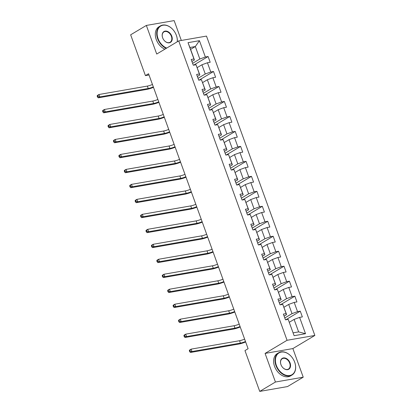 <?xml version="1.0" encoding="UTF-8"?>
<svg xmlns="http://www.w3.org/2000/svg" width="412" height="412" viewBox="0 0 412 412"><rect width="100%" height="100%" fill="white"/><g stroke="black" fill="none" stroke-linecap="round" stroke-linejoin="round"><path stroke-width="0.62" d="M181.332 40.458L174.147 20.6L146.353 25.431L130.65 34.809L145.421 75.612L149.015 74.989M314.861 335.45L206.489 36.086L178.7 40.917L287.066 340.286L314.861 335.45L292.87 348.578L265.081 353.414L275.437 382.022L303.227 377.191L292.87 348.578M303.227 377.191L287.524 386.569L259.735 391.4L275.437 382.022M190.596 49.363L195.324 46.541L189.917 47.478L194.433 59.961L193.939 58.983L191.199 59.462L193.285 65.22L196.024 64.746L199.362 73.964L196.622 74.438L198.708 80.201L201.447 79.722L204.785 88.941L202.045 89.414L204.131 95.177L206.87 94.698L210.208 103.917L207.468 104.396L209.553 110.153L212.293 109.68L215.631 118.898L212.886 119.372L214.971 125.135L217.716 124.656L221.053 133.874L218.308 134.348L220.394 140.111L223.134 139.632L226.471 148.85L223.731 149.329L225.817 155.087L228.557 154.613L231.894 163.832L229.154 164.306L231.24 170.068L233.98 169.59L237.317 178.808L234.577 179.282L236.663 185.045L239.403 184.571L242.74 193.784L239.995 194.263L242.081 200.021L244.826 199.547L248.163 208.766L245.418 209.239L247.504 215.002L250.244 214.523L253.581 223.742L250.841 224.221L252.927 229.978L255.667 229.505L259.004 238.718L256.264 239.197L258.35 244.955L261.09 244.481L264.427 253.699L261.687 254.173L263.773 259.936L266.512 259.457L269.85 268.676L267.105 269.154L269.191 274.912L271.935 274.438L275.273 283.652L272.528 284.131L274.613 289.894L277.358 289.415L280.69 298.633L277.951 299.107L280.036 304.87L282.776 304.391L286.113 313.609L283.374 314.088L285.459 319.846L288.199 319.372L294.106 335.692L305.524 333.71L298.618 331.892L294.101 319.408L289.373 322.23M193.939 58.983L188.032 42.663L199.449 40.675L205.356 57L208.101 56.521L193.63 65.163M305.524 333.71L299.617 317.384L302.357 316.91L300.271 311.148L297.531 311.627L294.194 302.408L296.934 301.929L294.853 296.171L292.108 296.645L288.771 287.432L291.516 286.953L289.43 281.19L286.685 281.669L283.353 272.45L286.093 271.977L284.007 266.214L281.267 266.693L277.93 257.474L280.67 256.995L278.584 251.238L275.844 251.711L272.507 242.493L275.247 242.019L273.161 236.256L270.421 236.735L267.084 227.517L269.824 227.043L267.743 221.28L264.998 221.759L261.661 212.541L264.406 212.062L262.32 206.304L259.575 206.778L256.243 197.559L258.983 197.085L256.897 191.322L254.158 191.801L250.82 182.583L253.56 182.109L251.475 176.346L248.735 176.82L245.398 167.607L248.137 167.128L246.052 161.37L243.312 161.844L239.975 152.625L242.714 152.152L240.629 146.389L237.889 146.868L234.552 137.649L237.297 137.17L235.211 131.413L232.466 131.886L229.129 122.673L231.874 122.194L229.788 116.436L227.048 116.91L223.711 107.692L226.451 107.218L224.365 101.455L221.625 101.934L218.288 92.715L221.028 92.236L218.942 86.479L216.202 86.953L212.865 77.739L215.605 77.26L213.519 71.497L210.779 71.976L207.442 62.758L210.187 62.284L208.101 56.521M259.735 391.4L244.965 350.597L248.101 348.717L148.562 73.738L145.421 75.612M196.024 64.746L199.856 74.938L197.348 76.436M197.199 67.604L201.926 64.782L205.264 74L198.028 78.321M199.856 74.938L199.362 73.964M207.442 62.758L201.926 64.782M210.779 71.976L205.264 74M201.447 79.722L205.279 89.919L202.766 91.418M202.622 82.58L207.349 79.758L210.687 88.977L203.451 93.297M205.279 89.919L204.785 88.941M212.865 77.739L207.349 79.758M216.202 86.953L210.687 88.977M206.87 94.698L210.697 104.895L208.189 106.394M208.045 97.562L212.772 94.739L216.104 103.953L208.869 108.274M210.697 104.895L210.208 103.917M218.288 92.715L212.772 94.739M221.625 101.934L216.104 103.953M212.293 109.68L216.12 119.871L213.612 121.37M213.468 112.538L218.19 109.716L221.527 118.934L214.292 123.255M216.12 119.871L215.631 118.898M223.711 107.692L218.19 109.716M227.048 116.91L221.527 118.934M217.716 124.656L221.543 134.853L219.035 136.351M218.885 127.514L223.613 124.692L226.95 133.91L219.714 138.231M221.543 134.853L221.053 133.874M229.129 122.673L223.613 124.692M232.466 131.886L226.95 133.91M223.134 139.632L226.966 149.829L224.458 151.328M224.308 142.495L229.036 139.673L232.373 148.892L225.137 153.207M226.966 149.829L226.471 148.85M234.552 137.649L229.036 139.673M237.889 146.868L232.373 148.892M228.557 154.613L232.389 164.805L229.875 166.304M229.731 157.472L234.459 154.649L237.796 163.868L230.56 168.189M232.389 164.805L231.894 163.832M239.975 152.625L234.459 154.649M243.312 161.844L237.796 163.868M233.98 169.59L237.806 179.787L235.298 181.285M235.154 172.448L239.882 169.626L243.214 178.844L235.978 183.165M237.806 179.787L237.317 178.808M245.398 167.607L239.882 169.626M248.735 176.82L243.214 178.844M239.403 184.571L243.229 194.763L240.721 196.261M240.577 187.429L245.3 184.607L248.637 193.825L241.401 198.141M243.229 194.763L242.74 193.784M250.82 182.583L245.3 184.607M254.158 191.801L248.637 193.825M244.826 199.547L248.652 209.744L246.144 211.238M245.995 202.405L250.723 199.583L254.06 208.802L246.824 213.122M248.652 209.744L248.163 208.766M256.243 197.559L250.723 199.583M259.575 206.778L254.06 208.802M250.244 214.523L254.075 224.72L251.567 226.219M251.418 217.382L256.146 214.564L259.483 223.778L252.247 228.099M254.075 224.72L253.581 223.742M261.661 212.541L256.146 214.564M264.998 221.759L259.483 223.778M255.667 229.505L259.498 239.696L256.985 241.195M256.841 232.363L261.568 229.541L264.906 238.759L257.67 243.08M259.498 239.696L259.004 238.718M267.084 227.517L261.568 229.541M270.421 236.735L264.906 238.759M261.09 244.481L264.916 254.678L262.408 256.171M262.264 247.339L266.991 244.517L270.329 253.735L263.088 258.056M264.916 254.678L264.427 253.699M272.507 242.493L266.991 244.517M275.844 251.711L270.329 253.735M266.512 259.457L270.339 269.654L267.831 271.153M267.687 262.32L272.409 259.498L275.746 268.712L268.511 273.032M270.339 269.654L269.85 268.676M277.93 257.474L272.409 259.498M281.267 266.693L275.746 268.712M271.935 274.438L275.762 284.63L273.254 286.129M273.104 277.297L277.832 274.474L281.169 283.693L273.934 288.014M275.762 284.63L275.273 283.652M283.353 272.45L277.832 274.474M286.685 281.669L281.169 283.693M277.358 289.415L281.185 299.612L278.677 301.11M278.527 292.273L283.255 289.451L286.592 298.669L279.357 302.99M281.185 299.612L280.69 298.633M288.771 287.432L283.255 289.451M292.108 296.645L286.592 298.669M282.776 304.391L286.608 314.588L284.095 316.086M283.95 307.254L288.678 304.432L292.015 313.645L284.78 317.966M286.608 314.588L286.113 313.609M294.194 302.408L288.678 304.432M297.531 311.627L292.015 313.645M288.199 319.372L294.106 335.692M299.617 317.384L294.101 319.408M146.353 25.431L156.715 54.044L178.7 40.917M265.081 353.414L287.066 340.286M293.21 332.829L298.618 331.892M194.433 59.961L191.925 61.46M192.605 63.34L199.841 59.019L195.324 46.541L199.449 40.675M189.917 47.478L188.032 42.663M205.356 57L199.841 59.019M300.271 311.148L285.804 319.789M294.853 296.171L280.381 304.808M289.43 281.19L274.959 289.832M284.007 266.214L269.536 274.856M278.584 251.238L264.113 259.874M273.161 236.256L258.695 244.898M267.743 221.28L253.272 229.922M262.32 206.304L247.849 214.94M256.897 191.322L242.426 199.964M251.475 176.346L237.003 184.983M246.052 161.37L231.585 170.007M240.629 146.389L226.162 155.03M235.211 131.413L220.739 140.049M229.788 116.436L215.316 125.073M224.365 101.455L209.893 110.097M218.942 86.479L204.476 95.115M213.519 71.497L199.053 80.139M245.49 341.497A5.196 0.963 -19.9 0 1 240.407 343.114L191.997 351.529L190.426 352.466L238.836 344.051A7.792 1.442 160.1 0 0 245.66 341.965M244.62 339.097A5.196 0.963 -19.9 0 1 239.537 340.714L191.132 349.129L191.997 351.529L190.293 351.261L189.942 350.298L189.314 350.674L189.664 351.637L190.293 351.261M189.314 350.674L189.561 350.066L191.132 349.129L189.942 350.298M189.664 351.637L190.426 352.466M276.354 365.382A12.674 9.002 59.2 0 0 289.76 375.502A12.674 9.002 59.2 0 0 294.683 362.194A12.674 9.002 59.2 0 0 281.278 352.075A12.674 9.002 59.2 0 0 276.354 365.382M294.719 362.266A12.988 9.224 -120.8 0 1 291.984 375.054A12.988 9.224 -120.8 0 1 275.942 365.532A12.988 9.224 -120.8 0 1 278.672 352.749A12.988 9.224 -120.8 0 1 294.719 362.266M280.938 364.584A6.34 4.501 -120.8 0 1 283.399 357.93A6.34 4.501 -120.8 0 1 290.099 362.993A6.34 4.501 -120.8 0 1 287.638 369.646A6.34 4.501 -120.8 0 1 280.938 364.584M289.688 363.142A6.026 4.28 59.2 0 0 282.241 358.728A6.026 4.28 59.2 0 0 280.974 364.656A6.026 4.28 59.2 0 0 288.421 369.075A6.026 4.28 59.2 0 0 289.688 363.142M291.984 375.054L290.604 375.878A12.988 9.224 -120.8 0 1 274.557 366.356A12.988 9.224 -120.8 0 1 277.291 353.573L278.672 352.749M177.227 41.792A12.674 9.002 59.2 0 0 176.372 35.365A12.674 9.002 59.2 0 0 162.967 25.245A12.674 9.002 59.2 0 0 158.043 38.553A12.674 9.002 59.2 0 0 166.711 48.075M166.247 48.353A12.988 9.224 -120.8 0 1 157.631 38.707A12.988 9.224 -120.8 0 1 160.361 25.92A12.988 9.224 -120.8 0 1 176.408 35.442A12.988 9.224 -120.8 0 1 177.315 41.741M162.627 37.755A6.34 4.501 -120.8 0 1 165.088 31.106A6.34 4.501 -120.8 0 1 171.789 36.163A6.34 4.501 -120.8 0 1 169.327 42.817A6.34 4.501 -120.8 0 1 162.627 37.755M171.377 36.318A6.026 4.28 59.2 0 0 163.93 31.899A6.026 4.28 59.2 0 0 162.663 37.832A6.026 4.28 59.2 0 0 170.11 42.245A6.026 4.28 59.2 0 0 171.377 36.318M164.862 49.177A12.988 9.224 -120.8 0 1 156.246 39.531A12.988 9.224 -120.8 0 1 158.981 26.749L160.361 25.92M240.067 326.52A5.196 0.963 -19.9 0 1 234.984 328.132L186.574 336.553L185.003 337.49L233.413 329.075A7.792 1.442 160.1 0 0 240.237 326.989M239.197 324.12A5.196 0.963 -19.9 0 1 234.114 325.732L185.709 334.153L186.574 336.553L184.87 336.285L184.519 335.322L183.891 335.698L184.241 336.656L184.87 336.285M183.891 335.698L184.138 335.09L185.709 334.153L184.519 335.322M184.241 336.656L185.003 337.49M234.644 311.539A5.196 0.963 -19.9 0 1 229.561 313.156L181.156 321.571L179.586 322.514L227.99 314.093A7.792 1.442 160.1 0 0 234.814 312.013M233.774 309.139A5.196 0.963 -19.9 0 1 228.696 310.756L180.286 319.171L181.156 321.571L179.447 321.303L179.096 320.345L178.468 320.721L178.818 321.679L179.447 321.303M178.468 320.721L178.715 320.109L180.286 319.171L179.096 320.345M178.818 321.679L179.586 322.514M229.221 296.563A5.196 0.963 -19.9 0 1 224.138 298.18L175.733 306.595L174.163 307.532L222.568 299.117A7.792 1.442 160.1 0 0 229.391 297.031M228.356 294.163A5.196 0.963 -19.9 0 1 223.273 295.78L174.863 304.195L175.733 306.595L174.024 306.327L173.679 305.364L173.05 305.74L173.395 306.703L174.024 306.327M173.05 305.74L173.292 305.132L174.863 304.195L173.679 305.364M173.395 306.703L174.163 307.532M223.804 281.587A5.196 0.963 -19.9 0 1 218.72 283.198L170.31 291.619L168.74 292.556L217.15 284.136A7.792 1.442 160.1 0 0 223.974 282.055M222.933 279.187A5.196 0.963 -19.9 0 1 217.85 280.799L169.44 289.219L170.31 291.619L168.601 291.351L168.256 290.388L167.627 290.764L167.972 291.722L168.601 291.351M167.627 290.764L167.869 290.156L169.44 289.219L168.256 290.388M167.972 291.722L168.74 292.556M218.381 266.605A5.196 0.963 -19.9 0 1 213.298 268.222L164.888 276.637L163.317 277.575L211.727 269.16A7.792 1.442 160.1 0 0 218.551 267.079M217.51 264.205A5.196 0.963 -19.9 0 1 212.427 265.822L164.017 274.238L164.888 276.637L163.178 276.37L162.833 275.412L162.204 275.788L162.555 276.746L163.178 276.37M162.204 275.788L162.452 275.175L164.017 274.238L162.833 275.412M162.555 276.746L163.317 277.575M212.958 251.629A5.196 0.963 -19.9 0 1 207.875 253.246L159.465 261.661L157.894 262.599L206.304 254.183A7.792 1.442 160.1 0 0 213.128 252.098M212.087 249.229A5.196 0.963 -19.9 0 1 207.004 250.846L158.599 259.261L159.465 261.661L157.76 261.393L157.41 260.43L156.781 260.806L157.132 261.769L157.76 261.393M156.781 260.806L157.029 260.199L158.599 259.261L157.41 260.43M157.132 261.769L157.894 262.599M207.535 236.653A5.196 0.963 -19.9 0 1 202.452 238.265L154.047 246.685L152.476 247.622L200.881 239.202A7.792 1.442 160.1 0 0 207.705 237.121M206.664 234.253A5.196 0.963 -19.9 0 1 201.581 235.865L153.176 244.285L154.047 246.685L152.337 246.412L151.987 245.454L151.358 245.83L151.709 246.788L152.337 246.412M151.358 245.83L151.606 245.222L153.176 244.285L151.987 245.454M151.709 246.788L152.476 247.622M202.112 221.671A5.196 0.963 -19.9 0 1 197.029 223.289L148.624 231.704L147.053 232.641L195.458 224.226A7.792 1.442 160.1 0 0 202.282 222.145M201.247 219.272A5.196 0.963 -19.9 0 1 196.163 220.889L147.754 229.304L148.624 231.704L146.914 231.436L146.569 230.478L145.941 230.854L146.286 231.812L146.914 231.436M145.941 230.854L146.183 230.241L147.754 229.304L146.569 230.478M146.286 231.812L147.053 232.641M196.694 206.695A5.196 0.963 -19.9 0 1 191.611 208.312L143.201 216.727L141.63 217.665L190.04 209.25A7.792 1.442 160.1 0 0 196.864 207.164M195.824 204.295A5.196 0.963 -19.9 0 1 190.741 205.912L142.331 214.328L143.201 216.727L141.491 216.46L141.146 215.497L140.518 215.873L140.863 216.836L141.491 216.46M140.518 215.873L140.76 215.265L142.331 214.328L141.146 215.497M140.863 216.836L141.63 217.665M191.271 191.719A5.196 0.963 -19.9 0 1 186.188 193.331L137.778 201.751L136.207 202.689L184.617 194.268A7.792 1.442 160.1 0 0 191.441 192.188M190.401 189.319A5.196 0.963 -19.9 0 1 185.318 190.931L136.908 199.351L137.778 201.751L136.068 201.478L135.723 200.52L135.095 200.896L135.44 201.854L136.068 201.478M135.095 200.896L135.337 200.289L136.908 199.351L135.723 200.52M135.44 201.854L136.207 202.689M185.848 176.738A5.196 0.963 -19.9 0 1 180.765 178.355L132.355 186.77L130.784 187.707L179.194 179.292A7.792 1.442 160.1 0 0 186.018 177.212M184.978 174.338A5.196 0.963 -19.9 0 1 179.895 175.955L131.49 184.37L132.355 186.77L130.65 186.502L130.3 185.544L129.672 185.915L130.022 186.878L130.65 186.502M129.672 185.915L129.919 185.307L131.49 184.37L130.3 185.544M130.022 186.878L130.784 187.707M180.425 161.762A5.196 0.963 -19.9 0 1 175.342 163.379L126.937 171.794L125.366 172.731L173.771 164.316A7.792 1.442 160.1 0 0 180.595 162.23M179.555 159.362A5.196 0.963 -19.9 0 1 174.472 160.979L126.067 169.394L126.937 171.794L125.227 171.526L124.877 170.563L124.249 170.939L124.599 171.902L125.227 171.526M124.249 170.939L124.496 170.331L126.067 169.394L124.877 170.563M124.599 171.902L125.366 172.731M175.002 146.785A5.196 0.963 -19.9 0 1 169.919 148.397L121.514 156.817L119.944 157.755L168.348 149.335A7.792 1.442 160.1 0 0 175.172 147.254M174.137 144.385A5.196 0.963 -19.9 0 1 169.054 145.997L120.644 154.418L121.514 156.817L119.804 156.545L119.459 155.587L118.831 155.963L119.176 156.921L119.804 156.545M118.831 155.963L119.073 155.355L120.644 154.418L119.459 155.587M119.176 156.921L119.944 157.755M169.584 131.804A5.196 0.963 -19.9 0 1 164.501 133.421L116.091 141.836L114.521 142.773L162.931 134.358A7.792 1.442 160.1 0 0 169.754 132.273M168.714 129.404A5.196 0.963 -19.9 0 1 163.631 131.021L115.221 139.436L116.091 141.836L114.382 141.568L114.036 140.61L113.408 140.981L113.753 141.944L114.382 141.568M113.408 140.981L113.65 140.374L115.221 139.436L114.036 140.61M113.753 141.944L114.521 142.773M164.161 116.828A5.196 0.963 -19.9 0 1 159.078 118.445L110.668 126.86L109.098 127.797L157.508 119.382A7.792 1.442 160.1 0 0 164.331 117.296M163.291 114.428A5.196 0.963 -19.9 0 1 158.208 116.045L109.798 124.46L110.668 126.86L108.959 126.592L108.614 125.629L107.985 126.005L108.33 126.968L108.959 126.592M107.985 126.005L108.227 125.397L109.798 124.46L108.614 125.629M108.33 126.968L109.098 127.797M158.738 101.852A5.196 0.963 -19.9 0 1 153.655 103.464L105.245 111.884L103.675 112.821L152.085 104.401A7.792 1.442 160.1 0 0 158.908 102.32M157.868 99.452A5.196 0.963 -19.9 0 1 152.785 101.064L104.38 109.484L105.245 111.884L103.541 111.611L103.191 110.653L102.562 111.029L102.912 111.987L103.541 111.611M102.562 111.029L102.809 110.421L104.38 109.484L103.191 110.653M102.912 111.987L103.675 112.821M153.315 86.87A5.196 0.963 -19.9 0 1 148.232 88.487L99.828 96.902L98.257 97.84L146.662 89.425A7.792 1.442 160.1 0 0 153.485 87.339M152.445 84.47A5.196 0.963 -19.9 0 1 147.362 86.087L98.957 94.502L99.828 96.902L98.118 96.635L97.768 95.677L97.139 96.047L97.49 97.011L98.118 96.635M97.139 96.047L97.386 95.44L98.957 94.502L97.768 95.677M97.49 97.011L98.257 97.84M240.407 343.114L239.537 340.714M234.984 328.132L234.114 325.732M229.561 313.156L228.696 310.756M224.138 298.18L223.273 295.78M218.72 283.198L217.85 280.799M213.298 268.222L212.427 265.822M207.875 253.246L207.004 250.846M202.452 238.265L201.581 235.865M197.029 223.289L196.163 220.889M191.611 208.312L190.741 205.912M186.188 193.331L185.318 190.931M180.765 178.355L179.895 175.955M175.342 163.379L174.472 160.979M169.919 148.397L169.054 145.997M164.501 133.421L163.631 131.021M159.078 118.445L158.208 116.045M153.655 103.464L152.785 101.064M148.232 88.487L147.362 86.087"/></g></svg>
